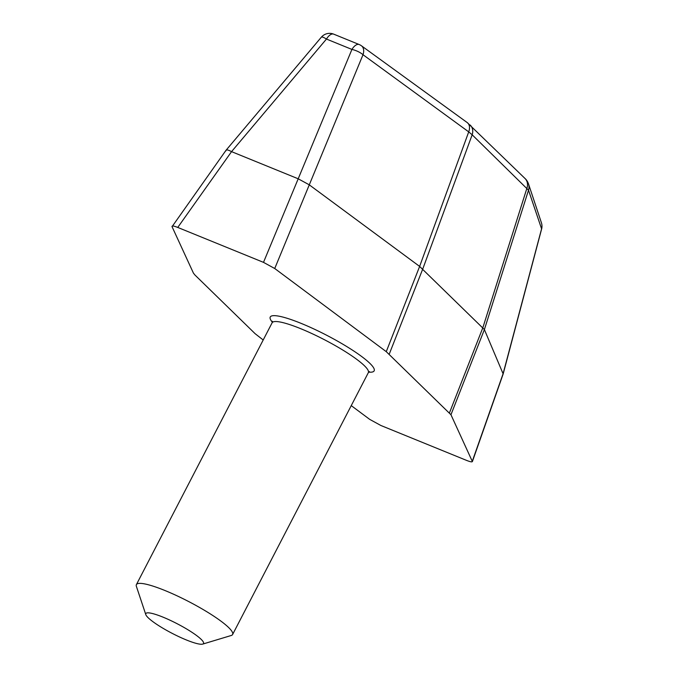 <?xml version="1.0" encoding="UTF-8"?>
<svg xmlns="http://www.w3.org/2000/svg" width="678" height="678" viewBox="0 0 678 678"><rect width="100%" height="100%" fill="white"/><g stroke="black" fill="none" stroke-linecap="round" stroke-linejoin="round"><path stroke-width="1.02" d="M351.246 405.622L369.654 419.343L380.892 425.496L466.634 460.421C470.727 462.032 472.634 462.286 472.329 461.167L503.068 373.807L541.578 228.825A10.84 1.297 14.9 0 1 541.62 229.011L503.169 373.959L484.389 329.567L450.955 414.733L386.265 351.662L419.631 266.42L468.718 131.879L363.01 54.723A10.84 7.17 -54 0 0 361.442 45.79A10.84 10.84 0 0 0 359.171 44.528A10.84 5.144 112.2 0 0 351.924 49.426L326.457 39.053L231.554 151.643L177.755 227.435C173.653 225.825 171.754 225.571 172.051 226.689L193.433 273.124L194.925 274.997L255.148 333.712L263.2 339.983M231.554 151.643C227.867 149.66 225.986 149.397 225.91 150.863M359.171 44.528L333.703 34.154A10.84 10.84 0 0 0 321.33 37.205L226.054 150.236L172.051 226.689M263.496 262.361L351.924 49.426A10.84 3.958 22.6 0 1 363.01 54.723L274.734 268.513L263.496 262.361L177.755 227.435M298.117 178.755L231.622 151.669M419.614 266.403L309.27 184.84M309.21 184.789L298.184 178.78M386.265 351.662L274.734 268.513M503.169 373.959L472.388 461.574L450.955 414.733M541.62 229.011A10.84 10.84 0 0 0 541.434 222.816A10.84 10.534 -18.4 0 1 541.578 228.825L528.509 190.187L484.389 329.559L419.631 266.42M449.463 412.86L482.872 327.635L526.925 188.196A10.84 9.365 -45.7 0 0 524.967 178.441L467.269 122.616A10.84 7.17 -54 0 1 468.718 131.879L472.168 134.795L422.75 269.005L389.24 354.136M470.21 125.049A10.84 9.365 134.3 0 1 472.168 134.795L528.509 190.187A10.84 10.534 161.6 0 0 528.467 183.814L528.467 183.814C527.67 181.568 526.501 179.78 524.967 178.441L524.967 178.441M162.94 617.116A32.51 5.424 27.4 0 1 193.442 633.303A32.51 5.424 27.4 0 1 202.688 644.1A32.51 5.424 27.4 0 1 172.17 633.354A32.51 5.424 27.4 0 1 145.795 614.607A32.51 5.424 27.4 0 1 162.94 617.116M145.795 614.607L136.38 586.343A54.189 9.034 27.4 0 1 136.388 584.631A54.189 9.034 27.4 0 1 164.966 590.521A54.189 9.034 27.4 0 1 232.605 634.506A54.189 9.034 27.4 0 1 231.215 635.498L202.688 644.1M333.703 34.154A10.84 5.144 112.2 0 0 326.457 39.053A10.84 2.229 40.1 0 0 321.33 37.205M272.336 322.203A58.52 9.763 27.4 0 1 301.1 323.364A58.52 9.763 27.4 0 1 360.052 355.331A58.52 9.763 27.4 0 1 368.679 372.146M272.37 321.27L272.115 322.787A54.189 9.034 27.4 0 1 300.693 328.677A54.189 9.034 27.4 0 1 368.332 372.663L232.605 634.506M467.269 122.616L361.442 45.79M528.467 183.814L541.434 222.816M272.115 322.787L136.388 584.631M368.332 372.663L369.425 371.578"/></g></svg>
